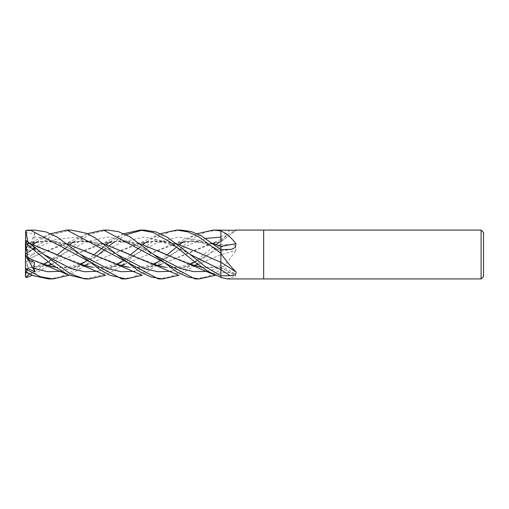 <?xml version="1.0" encoding="UTF-8"?>
<svg xmlns="http://www.w3.org/2000/svg" width="509" height="509" viewBox="0 0 509 509"><rect width="100%" height="100%" fill="white"/><g stroke="black" fill="none" stroke-linecap="round" stroke-linejoin="round"><path stroke-width="0.38" stroke-dasharray="2.54 1.91" d="M220.906 247.215L220.906 254.78A413.467 16.237 -14.9 0 0 235.96 250.358C236.494 246.572 234.547 244.625 230.125 244.511L220.906 244.326L220.906 247.215A412.341 16.193 -14.9 0 0 230.125 244.511M220.906 254.78L220.906 269.35A407.136 15.989 -14.9 0 0 221.167 269.274C226.378 263.401 231.309 257.09 235.96 250.358M220.906 269.649L220.906 277.43M201.768 267.295L220.906 267.53L220.906 277.341L220.906 262.269M220.906 249.983L220.906 246.337M220.906 241.018L220.906 254.729M206.978 271.405L220.906 267.53A413.467 374.745 -37.4 0 1 235.96 276.12L235.203 273.842L230.125 272.614L220.906 272.48L215.39 275.286M227.408 278.932L235.96 276.12M220.906 240.744A407.136 378.887 -44.5 0 0 221.167 240.56L228.796 233.618L236.341 230.17L235.788 230.068M220.906 240.948L221.167 240.56M220.906 241.635L214.849 242.825L220.906 241.635A413.467 384.779 -44.5 0 0 235.96 230.322M263.662 230.068L263.662 278.932L263.662 230.068M483.55 232.511L483.55 276.489M481.107 230.068L481.107 278.932M107.755 230.068L92.116 233.51L82.56 238.74L47.318 266.404L32.43 275.286M27.779 259.342L25.781 275.649L26.672 275.916L36.82 270.527L57.313 254.812M66.73 247.094L69.746 244.657M73.449 241.883L87.319 233.714M71.165 230.068L54.088 234.153L25.495 254.545M34.58 230.068L26.672 230.991L25.45 232.441L25.45 254.5L25.781 250.148L26.672 249.932L33.161 244.657M36.864 241.883L50.722 233.714M219.812 241.883L220.906 241.113L220.906 244.32M220.906 241.113L220.906 239.847M220.906 241.629L220.906 230.233M220.906 253.317L220.906 260.818M202.894 254.455L220.906 262.307M220.906 274.402L220.906 275.789M220.906 267.403L220.906 254.672L197.816 264.343M27.817 259.367L38.124 254.595L27.804 259.355L28.046 257.185L25.45 255.715L25.45 276.584M38.55 254.398L60.838 245.001L82.375 240.884L103.906 243.881M165.177 267.295L179.601 268.014L194.024 265.513M195.526 278.932L208.156 276.47L220.906 269.802M219.118 245.688L193.757 266.353L178.799 275.286M25.832 231.512L28.383 233.287L34.936 233.128L33.836 237.009L34.434 241.96L28.046 243.194L25.45 251.172L25.45 254.545L34.936 247.66L33.836 249.556L34.434 254.055L28.046 257.185M39.015 254.188L68.48 242.825C77.591 240.693 86.606 241.107 95.533 244.066C101.59 246.019 108.697 249.448 116.841 254.354L116.847 254.36M68.639 242.787L85.264 240.929L104.001 243.957M129.808 254.5L159.96 266.169M165.069 267.212L179.531 267.957L193.948 265.488M197.785 264.317L220.906 254.672M55.405 267.295L69.828 268.014L84.252 265.513M88.051 264.343L134.02 245.001L155.55 240.884L177.081 243.881M85.2 278.932L101.845 275.057L130.489 254.812M139.911 247.094L142.934 244.657M146.63 241.883L160.5 233.714M144.346 230.068L142.208 230.138M126.054 234.732L115.059 241.476M109.346 245.688L105.617 248.71M61.494 271.265L80.021 265.011L98.549 254.64L85.607 265.119M84.876 265.679L69.02 275.286M27.804 258.025L50.175 266.169M55.296 267.212L69.631 267.963L84.17 265.488M88.006 264.311L111.306 254.595L141.661 242.825C150.861 240.681 159.96 241.126 168.963 244.148C174.816 246.038 181.834 249.442 190.022 254.354L190.035 254.36M141.814 242.787L159.279 240.948L177.177 243.951M217.528 230.068L206.349 231.869L195.017 237.073L171.73 254.64L142.208 275.286M28.046 243.194L27.804 243.932L31.876 242.831L50.117 240.973L67.411 243.951M212.947 243.321L161.188 264.311M157.357 265.488L142.825 267.963L128.478 267.212M123.356 266.169L93.128 254.462M27.785 243.989L47.566 240.859L67.315 243.881M128.586 267.295L143.01 268.014L157.434 265.513M161.232 264.343L207.201 245.001L220.906 241.578M27.817 243.887L25.622 250.644M158.382 278.932L170.82 276.731L186.243 268.529L216.115 244.657M25.832 240.522L34.936 248.131L33.46 248.729L34.434 247.196L28.046 244.823L27.804 243.111L30.82 243.951M56.423 254.405L86.759 266.169M91.887 267.212L106.127 267.969L120.767 265.488M124.597 264.311L147.896 254.595L178.252 242.831L195.838 240.948L213.767 243.951M27.779 243.168L30.725 243.881M91.995 267.295L106.419 268.014L120.843 265.513M124.635 264.343L170.61 245.001L192.141 240.884L213.672 243.881M180.937 230.068L169.605 231.919L158.165 237.232L119.252 267.314L105.617 275.286M27.817 243.073L27.861 241.743M121.931 278.932L132.276 277.348L142.647 272.888L167.079 254.812M176.502 247.094L179.524 244.657M183.221 241.883L197.091 233.714M29.503 273.906L34.936 271.647L33.836 268.937L33.836 266.678L34.434 266.761L28.046 267.467L27.804 268.065L47.579 265.488M51.409 264.311L74.715 254.595L105.064 242.825C114.099 240.662 123.197 241.101 132.365 244.148C138.219 246.038 145.243 249.442 153.432 254.354L153.444 254.36M105.255 242.78L122.892 240.954L140.592 243.957M166.29 254.449L196.538 266.169M201.653 267.212L220.906 267.467M27.779 267.988L47.655 265.513M51.447 264.343L97.429 245.001L118.966 240.884L140.497 243.881M27.817 268.122L27.136 272.57M48.603 278.932L59.928 277.1L71.165 271.901L93.898 254.812M103.321 247.094L106.343 244.657M110.039 241.883L123.91 233.714M34.936 233.128L25.45 254.5L34.434 241.96M25.45 240.821L25.45 254.5L34.434 247.196M34.936 248.131L25.45 254.5L25.45 251.223L28.046 244.823M25.45 231.627L25.45 232.441M25.45 275.318L25.781 275.649M34.936 271.647L25.45 254.5L25.45 255.804L25.45 254.5L34.434 266.761M28.046 267.467L25.45 258.578L25.45 270.693M25.45 254.545L25.45 258.578M25.45 255.804L25.45 254.5L34.434 262.523M28.44 260.004L25.45 254.5L25.45 255.715M34.936 247.66L25.45 254.5L34.434 254.055M220.906 267.378A412.341 373.721 -37.4 0 1 230.125 272.614M220.906 251.045A412.341 220.963 -162.3 0 0 230.125 249.48M220.906 237.124A412.341 383.729 -44.5 0 0 230.125 230.208M26.672 275.916L26.672 277.43M26.672 249.932L26.672 253.565M26.672 230.259L26.672 230.991M33.836 249.556L54.59 239.777L75.338 237.175L96.093 242.971L116.841 254.354M171.259 271.265L189.787 265.011L220.906 247.247M85.022 261.906L121.422 242.227L144.289 237.003L167.156 242.061L190.022 254.354M33.836 237.009L45.441 238.161L57.046 241.921L80.263 254.36M134.669 271.265L153.196 265.011L188.782 244.937L205.833 238.422M33.836 248.627L43.666 254.36M98.078 271.265L116.606 265.011L156.581 242.857L178.023 237.099L199.464 240.401L220.906 251.007M33.836 268.937L61.964 254.64L84.831 242.227L107.698 237.003L130.565 242.061L153.432 254.354M220.906 265.673L235.203 273.842M220.906 251.147L231.582 249.327M220.906 239.453L228.796 233.618M220.906 241.794L236.341 230.17M86.695 234L68.308 242.201L60.838 245.001M177.692 274.765L178.182 275M208.321 254.64L194.794 261.906M189.399 264.12L178.5 266.977L169.083 267.486L164.922 267.11M67.951 274.784L68.403 275M159.883 234C153.705 236.914 139.854 243.226 134.02 245.001M79.627 264.12L68.505 267.009L59.076 267.473L55.157 267.11M171.73 254.64L158.204 261.906M80.25 254.354C72.106 249.448 65.006 246.019 58.949 244.072C50.035 241.107 41.013 240.693 31.876 242.831M152.808 264.12L141.922 266.977L132.264 267.473L128.332 267.11M50.105 234L25.781 244.485M220.906 239.523L207.201 245.001M33.46 248.729L43.659 254.354M135.139 254.64L121.613 261.906M116.224 264.12L105.096 267.009L95.667 267.473L91.741 267.11M220.906 251.109C210.128 244.644 193.223 238.587 178.252 242.831M196.474 234C190.181 236.959 176.674 243.137 170.61 245.001M61.964 254.64L48.425 261.906M33.836 266.678L43.036 264.12M220.906 265.723L214.416 267.079L205.687 267.486L201.513 267.11M123.293 234L104.867 242.214L97.429 245.001M214.435 274.841L214.773 275"/><path stroke-width="0.76" d="M481.107 278.932L481.107 230.068L483.55 232.511L483.55 276.489L481.107 278.932L227.408 278.932L221.167 277.57L220.906 275.783L205.604 266.869L190.029 254.36L167.346 237.283L155.951 231.939L144.346 230.068L140.09 230.068L152.954 232.416L170.496 242.233L196.111 262.981L208.467 271.641L220.906 277.341M235.788 230.068L263.662 230.068L263.662 278.932L263.662 230.068L481.107 230.068M235.96 230.322L213.271 230.068L220.906 230.927M220.906 241.018L220.906 230.227M220.906 230.978L221.167 231.111C226.378 233.408 231.309 237.601 235.96 243.696L235.406 247.425L231.582 249.327L220.906 249.671L201.163 235.731L191.219 231.538L180.937 230.068L176.68 230.068L187.98 231.894L198.898 236.901L220.906 253.317L220.906 249.677L221.167 253.985C226.378 261.193 231.309 267.2 235.96 272.003C236.494 274.51 234.547 275.738 230.125 275.687L220.906 275.783M235.96 272.003A413.467 247.838 -161.3 0 0 220.906 262.269L220.906 253.507M220.906 246.273A413.467 221.568 -162.3 0 0 235.96 243.696M87.319 233.714L103.499 230.068L107.755 230.068L118.355 231.633L129.82 236.742L153.438 254.36L180.211 268.37L193.598 271.647L206.978 271.405M32.43 275.286L26.672 277.43L25.832 277.348L29.503 273.906M57.313 254.812L66.73 247.094M69.746 244.657L73.449 241.883M215.39 275.286L199.235 278.932L195.526 278.932M199.235 278.932L188.031 277.119L176.674 271.901L153.438 254.36M103.499 230.068L194.972 278.932M50.722 233.714L66.902 230.068L71.165 230.068L86.25 233.243L94.935 237.735L116.847 254.36L144.06 268.529L157.656 271.723L171.259 271.265M33.161 244.657L36.864 241.883M178.799 275.286L162.645 278.932L158.382 278.932L66.902 230.068M162.645 278.932L151.122 277.017L139.606 271.609L116.847 254.36M69.02 275.286L52.866 278.932L48.603 278.932L33.34 275.687L26.672 272.302L26.672 269.605L25.832 268.847L28.453 268.93L34.936 271.933L33.836 268.364L34.434 262.523L28.046 259.825L27.804 258.025M52.866 278.932L40.65 276.788L26.672 269.605M27.861 241.743L25.781 230.66L26.672 230.259L34.574 230.068L46.166 231.939L57.485 237.226L80.257 254.36L107.469 268.529L121.066 271.723L134.669 271.265M142.208 275.286L126.054 278.932L121.931 278.932M126.054 278.932L109.55 275.114L100.127 269.789L80.257 254.354M30.317 230.068L121.791 278.932M105.617 275.286L89.463 278.932L85.2 278.932L68.047 274.828L50.747 263.789L26.672 244.091L26.672 240.903L25.832 240.522L25.45 240.821L25.45 243.69L26.672 244.091M89.463 278.932L82.865 278.283L69.968 273.651L43.666 254.36L26.672 240.903M213.672 243.881L220.906 246.413M213.767 243.951L220.906 246.375L220.906 249.671M220.906 260.818L220.906 262.377L202.894 254.455M220.906 262.32L220.906 274.402M39.015 254.188L38.55 254.398M103.906 243.881L152.312 263.999L165.177 267.295M194.024 265.513L197.816 264.343M220.906 244.32L219.118 245.688M104.001 243.957L129.808 254.5M164.922 267.11L159.96 266.175L165.069 267.212M193.948 265.488L197.785 264.317M27.779 257.999L25.781 244.116M27.817 258.05L42.54 263.999L55.405 267.295M84.252 265.513L88.051 264.343M177.081 243.881L202.779 254.405L177.177 243.951M130.489 254.812L139.911 247.094M142.934 244.657L146.63 241.883M160.5 233.714L176.68 230.068M142.208 230.138L126.054 234.732M115.059 241.476L109.346 245.688M105.617 248.71L98.555 254.634M85.607 265.119L84.876 265.679M55.157 267.11L50.175 266.169L55.296 267.212M84.17 265.488L88.006 264.311M214.849 242.825L212.947 243.321M161.188 264.311L157.357 265.488M128.478 267.212L123.356 266.169L128.332 267.11M93.128 254.462L67.411 243.951M67.315 243.881L115.721 263.999L128.586 267.295M157.434 265.513L161.232 264.343M216.115 244.657L219.812 241.883M30.82 243.951L79.137 263.999L91.995 267.295M86.759 266.169L91.887 267.212M120.767 265.488L124.597 264.311M30.725 243.881L56.423 254.405M120.843 265.513L124.635 264.343M167.079 254.812L176.502 247.094M179.524 244.657L183.221 241.883M197.091 233.714L213.271 230.068M47.579 265.488L51.409 264.311M140.592 243.957L166.29 254.449M201.513 267.11L196.538 266.169L201.653 267.212M47.655 265.513L51.447 264.343M140.497 243.881L188.903 263.999L201.768 267.295M25.902 272.251C25.138 271.761 25.399 271.781 26.672 272.309M27.136 272.57L25.781 271.921L25.45 270.693L25.45 243.69M93.898 254.812L103.321 247.094M106.343 244.657L110.039 241.883M123.91 233.714L140.09 230.068M25.45 251.223L25.781 230.66M25.832 277.341L25.45 276.584L25.45 255.804L28.046 259.825M25.832 268.847L25.45 268.109M34.936 271.933L28.44 260.004M190.035 254.36L220.906 269.732A412.341 247.164 -161.3 0 1 230.125 275.687M33.836 268.364L47.668 271.698L61.494 271.265M205.833 238.422L220.906 237.111M43.666 254.36L70.872 268.529L84.475 271.723L98.078 271.265M152.312 263.999L178.182 275M194.794 261.906L189.399 264.12M42.54 263.999L68.403 275M85.022 261.906L79.627 264.12M158.204 261.906L152.808 264.12M115.721 263.999L141.585 275M121.613 261.906L116.224 264.12M91.741 267.11L86.912 266.207M79.137 263.999L104.994 275M43.036 264.12L48.425 261.906M25.781 272.194L31.812 275M188.903 263.999L214.773 275"/></g></svg>
